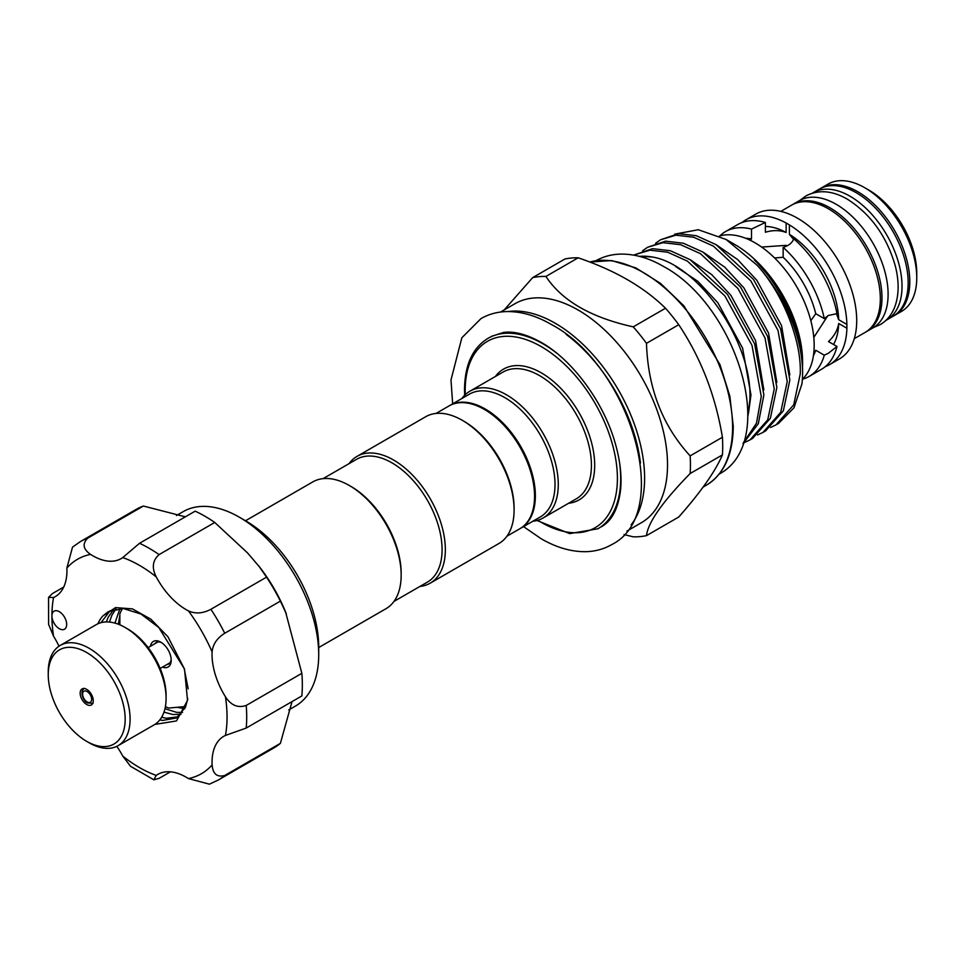 <?xml version="1.0" encoding="UTF-8"?>
<svg xmlns="http://www.w3.org/2000/svg" width="965" height="965" viewBox="0 0 965 965"><rect width="100%" height="100%" fill="white"/><g stroke="black" fill="none" stroke-linecap="round" stroke-linejoin="round"><path stroke-width="1.45" d="M865.919 331.924A73.485 42.424 -120 0 0 866.751 331.465A73.485 42.424 -120 0 0 878.017 272.576A73.485 42.424 -120 0 0 830.009 207.825A73.485 42.424 -120 0 0 793.266 204.182A73.485 42.424 -120 0 0 792.458 204.664M866.751 331.465L872.891 327.919A73.485 42.424 -120 0 0 884.157 269.042A73.485 42.424 -120 0 0 836.148 204.278A73.485 42.424 -120 0 0 799.394 200.636L793.266 204.182M885.967 320.356A73.485 42.424 -120 0 0 886.799 319.897A73.485 42.424 -120 0 0 898.065 261.008A73.485 42.424 -120 0 0 850.056 196.245A73.485 42.424 -120 0 0 813.314 192.602A73.485 42.424 -120 0 0 812.494 193.097M886.799 319.897L892.939 316.351A73.485 42.424 -120 0 0 904.205 257.462A73.485 42.424 -120 0 0 856.196 192.698A73.485 42.424 -120 0 0 819.454 189.068L813.314 192.602M127.633 628.927L125.173 627.503L127.633 628.927A54.39 31.399 60 0 1 166.089 695.548L166.089 698.383A57.864 33.413 -120 0 0 125.173 627.503L125.173 627.503A57.864 33.413 -120 0 0 96.247 624.645L60.24 645.428A57.864 33.413 60 0 1 89.166 648.299A57.864 33.413 60 0 1 126.97 699.287A57.864 33.413 60 0 1 118.104 745.655A57.864 33.413 60 0 1 89.166 742.797A57.864 33.413 60 0 1 89.166 742.785L86.717 741.373A54.39 31.399 -120 0 0 125.173 719.166A54.39 31.399 -120 0 0 86.717 652.545A54.39 31.399 -120 0 0 48.25 674.752A54.39 31.399 -120 0 0 86.705 741.373A54.39 31.399 -120 0 0 86.717 741.373L89.166 742.785M118.104 745.655L154.111 724.872A57.864 33.413 -120 0 0 166.089 698.383M86.717 704.522A9.264 5.344 60 0 1 80.662 696.368A9.264 5.344 60 0 1 82.085 688.938A9.264 5.344 60 0 1 86.717 689.396A9.264 5.344 60 0 1 92.761 697.562A9.264 5.344 60 0 1 91.337 704.981A9.264 5.344 60 0 1 86.717 704.522M161.613 717.272L166.378 718.262L178.26 716.79M97.948 623.764A63.075 36.417 60 0 1 102.953 615.863L108.249 611.701L123.351 608.517L141.059 614.078L158.767 627.491L184.182 668.552L188.187 688.913M187.789 698.588L185.461 707.236L176.438 717.984L162.603 720.433L159.78 719.938M164.967 708.708L176.607 712.351L182.554 712.435M181.082 714.233L172.832 714.522L163.978 712.134M184.761 708.78L177.162 707.297M110.179 610.7L100.951 622.69M115.957 608.879L111.94 615.115L109.431 622.051M106.331 621.942L108.177 617.286L113.737 609.398M119.853 624.837L119.853 613.969A61.338 35.416 60 0 1 122.543 608.469L122.471 608.589M119.853 615.417L118.309 624.222M114.931 623.101L120.01 608.445M56.477 626.418A10.41 6.019 -120 0 0 64.51 629.204A10.41 6.019 -120 0 0 62.122 613.957A10.41 6.019 -120 0 0 54.088 611.171A10.41 6.019 -120 0 0 51.929 615.935A10.41 6.019 -120 0 0 56.477 626.418M161.625 642.69A12.436 7.177 -120 0 0 156.185 642.485A12.436 7.177 -120 0 0 154.81 643.739M150.48 646.248A14.752 8.516 60 0 1 160.769 642.159A14.752 8.516 60 0 1 171.203 660.229A14.752 8.516 60 0 1 162.518 667.092M87.731 538.156A137.718 79.516 60 0 0 80.457 541.546L136.101 509.423A137.718 79.516 60 0 1 143.375 506.034L87.731 538.156C82.146 543.802 83.087 549.218 90.565 554.393A56.706 32.738 -120 0 0 121.192 558.578A56.706 32.738 -120 0 0 122.748 557.577L139.527 543.283L195.171 511.161A137.718 79.516 60 0 1 214.749 522.463L247.571 552.945L259.778 567.263A112.254 64.812 60 0 1 285.568 611.931L301.852 673.329A137.718 79.516 60 0 1 301.852 695.934L246.208 728.056L225.436 735.451A56.706 32.738 -120 0 0 223.796 736.295A56.706 32.738 -120 0 0 212.107 764.907C212.855 773.978 217.065 777.5 224.749 775.486A137.718 79.516 60 0 1 218.174 780.082L273.819 747.959A137.718 79.516 60 0 0 280.393 743.352L224.749 775.486M258.584 565.719L266.545 577.142A137.718 79.516 60 0 1 280.393 601.123L286.303 613.74M292.033 701.603L280.393 743.352M239.332 517.192L245.882 520.967A103.002 59.468 60 0 1 273.746 543.464A103.002 59.468 60 0 1 318.715 647.117L318.715 654.68A112.254 64.812 -120 0 0 269.705 541.703A112.254 64.812 -120 0 0 239.332 517.192A112.254 64.812 -120 0 0 183.205 511.631L176.45 515.527M288.704 709.963L295.459 706.066A112.254 64.812 -120 0 0 318.715 654.68M868.874 190.105L864.785 187.741L868.874 190.105A67.707 39.083 60 0 1 916.75 273.023L916.75 277.751A73.485 42.424 -120 0 0 864.785 187.741L864.785 187.741A73.485 42.424 -120 0 0 828.042 184.098L821.082 188.115A73.485 42.424 60 0 1 857.825 191.758A73.485 42.424 60 0 1 905.833 256.521A73.485 42.424 60 0 1 894.579 315.398A73.485 42.424 60 0 1 893.747 315.857M894.579 315.398L901.527 311.393A73.485 42.424 -120 0 0 916.75 277.751M761.626 247.064L786.294 245.339M750.167 240.249L751.494 238.97L751.494 229.103L765.378 222.457L765.378 232.239C772.953 230.02 779.877 230.092 786.137 232.469L786.137 223.012L789.406 224.905A83.617 48.274 60 0 1 846.884 324.445L846.884 328.221L838.694 323.492C837.62 330.102 834.23 336.134 828.513 341.598L836.981 346.483L828.308 353.311L824.291 355.18L815.739 350.247A72.037 41.591 60 0 1 813.411 355.663M810.841 320.718L815.739 313.697L824.291 318.631L828.308 315.507L836.981 313.637A83.617 48.274 60 0 0 793.809 238.874C792.084 242.999 788.526 245.834 783.146 247.378L783.146 257.245A72.037 41.591 60 0 1 815.739 313.697M783.146 257.245L774.618 257.981M742.073 222.505A83.617 48.274 60 0 1 745.969 219.791L755.788 214.121A83.617 48.274 60 0 1 797.597 218.259A83.617 48.274 60 0 1 852.216 291.949A83.617 48.274 60 0 1 839.405 358.944L829.586 364.613A83.617 48.274 60 0 1 825.292 366.628M846.884 328.221A83.617 48.274 60 0 1 829.586 364.613M780.794 211.383L791.626 205.123A73.485 42.424 60 0 1 828.368 208.766A73.485 42.424 60 0 1 876.377 273.529A73.485 42.424 60 0 1 865.11 332.418L854.29 338.667M719.516 236.027A83.617 48.274 60 0 1 755.04 242.83A83.617 48.274 60 0 1 807.922 311.08A83.617 48.274 60 0 1 802.361 379.354M836.378 313.577L838.694 319.717L846.884 324.445M827.705 315.869L813.797 337.424M245.508 520.762L312.793 481.909A73.195 42.267 60 0 1 349.402 485.54L351.031 486.481A70.879 40.928 60 0 1 401.163 573.294L401.163 575.188A73.195 42.267 60 0 1 386 608.698L318.715 647.539M349.402 485.54A73.195 42.267 60 0 1 401.163 575.188M506.902 536.214L519.87 528.736A70.879 40.928 -120 0 0 534.55 496.287A70.879 40.928 -120 0 0 503.609 424.95A70.879 40.928 -120 0 0 448.978 405.951L436.011 413.442M462.332 420.33L463.96 421.283A70.879 40.928 -120 0 1 514.092 508.097L514.092 509.99A73.195 42.267 -120 0 0 462.332 420.33A73.195 42.267 -120 0 0 425.734 416.711L356.99 456.397A73.195 42.267 -120 0 0 349.016 463.67M419.896 586.443A73.195 42.267 -120 0 0 430.185 583.186L498.929 543.5A73.195 42.267 -120 0 0 514.092 509.99M430.185 583.186A73.195 42.267 -120 0 0 445.348 549.676A73.195 42.267 -120 0 0 413.394 476.01A73.195 42.267 -120 0 0 356.99 456.397M393.973 601.412L427.399 582.124A70.879 40.928 -120 0 0 442.079 549.676A70.879 40.928 -120 0 0 411.138 478.338A70.879 40.928 -120 0 0 356.507 459.34L323.082 478.64M449.388 405.722A70.879 40.928 60 0 1 449.799 405.481A70.879 40.928 60 0 1 504.418 424.479A70.879 40.928 60 0 1 535.37 495.805A70.879 40.928 60 0 1 520.678 528.265A70.879 40.928 60 0 1 520.268 528.494M646.478 535.647L678.745 517.023C700.795 492.054 715.342 471.342 722.411 454.901A142.639 82.351 -120 0 0 722.701 446.24A142.639 82.351 -120 0 0 722.411 437.254L690.144 455.878A142.639 82.351 60 0 1 690.433 464.865A142.639 82.351 60 0 1 690.144 473.526C662.593 501.691 648.034 522.403 646.478 535.647A142.639 82.351 60 0 1 633.245 536.83L624.017 534.574M500.521 312.057L514.9 303.746A126.439 73.002 60 0 1 612.341 337.629A126.439 73.002 60 0 1 667.527 464.865A126.439 73.002 60 0 1 641.339 522.74L626.961 531.052M461.945 398.473A73.195 42.267 60 0 1 469.919 391.199A73.195 42.267 60 0 1 526.323 410.813A73.195 42.267 60 0 1 558.277 484.466A73.195 42.267 60 0 1 543.114 517.976A73.195 42.267 60 0 1 532.825 521.245M449.799 405.481L469.436 394.142A70.879 40.928 60 0 1 524.067 413.141A70.879 40.928 60 0 1 555.008 484.466A70.879 40.928 60 0 1 540.328 516.926L520.678 528.265M639.445 256.364A109.021 62.942 60 0 1 652.412 257.028C698.624 264.386 753.412 343.323 749.817 400.234L747.899 416.18M743.315 442.887L756.476 423.237L761.252 396.531L752.012 345.434L724.884 295.941L687.418 261.129L667.696 252.227L649.952 250.176L634.512 254.808L652.569 248.668L670.313 250.719L690.035 259.621L727.489 294.422L754.63 343.926L763.87 395.023L758.309 423.695L743.038 443.683M744.606 442.477L750.022 439.883L767.742 419.823L774.244 389.028L765.004 337.931L737.875 288.439L700.409 253.638L680.687 244.724L662.943 242.685L647.503 247.305L642.594 250.767M647.503 247.305L665.561 241.166L683.304 243.216L703.027 252.118L740.481 286.931L767.621 336.423L776.861 387.52L770.36 418.315L752.64 438.375L750.022 439.883M757.597 434.974L763.013 432.38L780.733 412.32L787.235 381.525L777.995 330.428L750.867 280.936L713.4 246.135L693.678 237.233L675.934 235.183L660.494 239.803L655.585 243.264M660.494 239.803L678.552 233.675L696.296 235.713L716.018 244.628L753.472 279.428L780.613 328.92L789.852 380.017L783.351 410.813L765.631 430.873L763.013 432.38M770.589 427.483L776.005 424.877L793.725 404.818L800.226 374.022C801.855 340.886 782.591 292.926 757.043 265.146A109.021 62.942 60 0 1 802.591 372.659A109.021 62.942 60 0 1 801.927 383.925L794.014 407.737L778.622 423.37L776.005 424.877M757.043 265.146L726.066 239.465L734.835 244.531A95.825 55.319 60 0 1 802.591 361.887L802.591 364.903C802.47 346.495 797.741 327.328 788.417 307.389L772.012 279.886L756.753 262.13C753.846 259.344 753.677 259.235 756.246 261.829C783.52 289.186 803.025 335.458 802.591 371.971L802.591 372.659M802.53 368.244L802.591 364.903M726.066 239.465L698.286 229.73L674.752 234.133M754.413 259.983L756.246 261.829M638.902 256.232L652.412 257.028M722.411 437.254C715.499 395.566 700.952 358.051 678.745 324.71A142.639 82.351 -120 0 0 665.5 308.233C643.993 287.075 614.886 270.272 578.168 257.812A142.639 82.351 -120 0 0 564.935 258.994L532.68 277.618A142.639 82.351 60 0 1 545.913 276.436C561.956 300.766 591.075 317.569 633.245 326.858A142.639 82.351 60 0 1 646.478 343.323C647.949 388.256 662.509 425.77 690.144 455.878M504.164 309.946L532.68 277.618M690.144 473.526L722.411 454.901M665.5 308.233L633.245 326.858M545.913 276.436L578.168 257.812M646.478 343.323L678.745 324.71M789.406 224.905L789.406 234.362L793.568 239.429M789.406 234.362A72.037 41.591 60 0 1 838.694 319.717M745.969 219.791A83.617 48.274 60 0 1 786.137 223.012M765.378 226.437A72.037 41.591 60 0 1 786.137 232.469M838.694 323.492A72.037 41.591 60 0 1 833.531 344.493M836.981 346.483A83.617 48.274 60 0 1 821.396 369.342L809.128 376.434A83.617 48.274 60 0 1 802.53 379.185M719.83 235.93A83.617 48.274 60 0 1 725.511 231.6L737.791 224.519A83.617 48.274 60 0 1 765.378 222.457M824.291 355.18A83.617 48.274 60 0 1 809.128 376.434M725.511 231.6A83.617 48.274 60 0 1 751.494 229.103M783.146 247.378A83.617 48.274 60 0 1 824.291 318.631M745.631 238.271A72.037 41.591 60 0 1 751.494 238.97M820.274 188.609A73.485 42.424 60 0 1 821.082 188.115M214.749 522.463L159.104 554.598C152.542 560.375 151.589 567.806 156.246 576.913A56.706 32.738 -120 0 0 188.428 610.881C195.388 614.054 202.891 613.523 210.901 609.277A137.718 79.516 60 0 1 224.749 633.257C217.065 638.07 212.855 644.294 212.107 651.918A56.706 32.738 -120 0 0 225.436 696.766C230.997 705.355 237.921 708.25 246.208 705.451A137.718 79.516 60 0 1 246.208 728.056M280.393 601.123L224.749 633.257M266.545 577.142L210.901 609.277M301.852 673.329L246.208 705.451M170.395 771.831L159.104 778.345L153.845 779.804L156.246 775.402A56.706 32.738 -120 0 1 157.802 774.4A56.706 32.738 -120 0 1 188.428 778.586A123.834 71.494 -120 0 0 212.107 764.907M143.375 506.034L185.352 516.83M63.714 587.058L52.424 593.572L48.54 597.395L53.545 597.528A56.706 32.738 -120 0 0 55.198 596.684A56.706 32.738 -120 0 0 66.874 568.059L72.532 547.095L80.457 541.546M185.75 706.525L168.766 708.045A61.338 35.416 60 0 1 165.389 706.67M166.849 664.596A12.436 7.177 -120 0 0 168.634 664.029A12.436 7.177 -120 0 0 171.167 659.228M218.174 780.082L209.405 784.171L188.428 778.586M153.845 779.804L130.528 766.282L122.748 756.053A56.706 32.738 -120 0 0 116.801 746.343M58.986 646.212A56.706 32.738 -120 0 0 53.545 636.212L48.588 624.355L48.54 597.395M102.953 615.863L115.547 607.612L132.41 608.879L150.793 619.144L167.934 636.767L184.52 669.131L187.524 700.385L176.511 720.927L154.822 724.438M48.25 674.752L48.25 671.917A57.864 33.413 60 0 1 60.24 645.428M87.115 701.917A6.369 3.679 -120 0 0 91.627 699.323A6.369 3.679 -120 0 0 87.115 691.531A6.369 3.679 -120 0 0 82.616 694.125A6.369 3.679 -120 0 0 87.115 701.917M589.736 262.022L611.665 260.574L635.851 267.908L660.518 283.384L683.883 305.845L719.914 364.468L729.854 396.193L733.267 426.361C732.942 454.732 723.991 474.334 706.392 485.178A126.439 73.002 -120 0 0 732.58 427.302A126.439 73.002 -120 0 0 683.317 306.605A126.439 73.002 -120 0 0 589.808 262.058M507.952 311.562A126.439 73.002 60 0 1 598.614 361.284A126.439 73.002 60 0 1 644.608 478.097A126.439 73.002 60 0 1 631.098 524.864M537.794 520.268A107.634 62.146 -120 0 0 617.407 478.447A107.634 62.146 -120 0 0 541.293 346.628A107.634 62.146 -120 0 0 465.19 390.572A107.634 62.146 -120 0 0 465.275 394.661M619.458 461.909A109.95 63.473 60 0 1 620.676 478.447A109.95 63.473 60 0 1 597.902 528.784L569.7 533.621L536.962 520.497M543.114 517.976L576.262 498.845A73.195 42.267 -120 0 0 591.424 465.335A73.195 42.267 -120 0 0 559.471 391.669A73.195 42.267 -120 0 0 503.067 372.056L469.919 391.199M495.419 376.471A75.511 43.594 60 0 1 555.466 383.238A75.511 43.594 60 0 1 594.693 465.335A75.511 43.594 60 0 1 568.626 503.26M464.66 395.264L464.515 389.631C464.792 364.903 472.609 347.822 487.964 338.353A109.95 63.473 60 0 1 556.648 353.118M640.434 463.043A124.123 71.663 -120 0 0 566.153 334.385M748.49 413.297L750.963 394.938L742.592 348.112L717.839 302.757L697.84 281.334L675.717 266.533M763.858 389.908L755.583 340.621L730.831 295.254L711.7 274.603L690.506 259.911M776.849 382.405L768.574 333.118L743.822 287.763L724.691 267.1L703.497 252.408M789.84 374.903L781.566 325.615L756.813 280.26L737.682 259.597L716.488 244.917M139.527 543.283A137.718 79.516 60 0 1 159.104 554.598M90.565 554.393A123.834 71.494 -120 0 0 66.874 568.059M156.246 576.913A123.834 71.494 -120 0 0 122.748 557.577M212.107 651.918A123.834 71.494 -120 0 0 188.428 610.881M225.436 735.451A123.834 71.494 -120 0 0 225.436 696.766M122.748 756.053A123.834 71.494 -120 0 0 156.246 775.402M53.545 597.528A123.834 71.494 -120 0 0 51.929 615.935A123.834 71.494 -120 0 0 53.545 636.212M800.238 200.177L805.956 195.919C818.513 189.429 832.312 190.515 847.354 199.176C870.768 214.073 886.751 236.328 895.303 265.942C899.091 280.827 899.066 294.06 895.231 305.628C892.287 314.071 887.293 320.404 880.249 324.614L873.711 327.425M452.657 403.828L450.993 379.957L461.849 337.774L481.016 318.571C488.929 314.059 497.675 311.719 507.24 311.562C521.643 311.478 536.371 315.796 551.437 324.53C629.964 365.819 674.511 513.609 611.557 544.682C603.644 549.194 594.91 551.534 585.345 551.691C570.942 551.775 556.202 547.457 541.136 538.723L523.549 526.613M491.318 336.411L503.682 332.418C514.357 331.067 526.842 334.385 541.136 342.37C571.968 359.583 603.113 401.283 614.85 441.958C620.037 459.545 621.955 475.48 620.591 489.762C618.251 508.7 611.798 521.064 601.255 526.842M595.489 260.96C603.282 256.521 611.846 254.229 621.183 254.084C635.103 254.024 649.204 258.137 663.486 266.437C736.862 305.495 779.684 442.67 718.684 474.346M84.413 688.262C79.142 691.242 83.69 701.832 87.598 702.978L93.098 703.292M160.166 668.443L169.997 662.774M703.135 487.072L706.392 485.178M148.127 647.599L157.958 641.93"/></g></svg>

